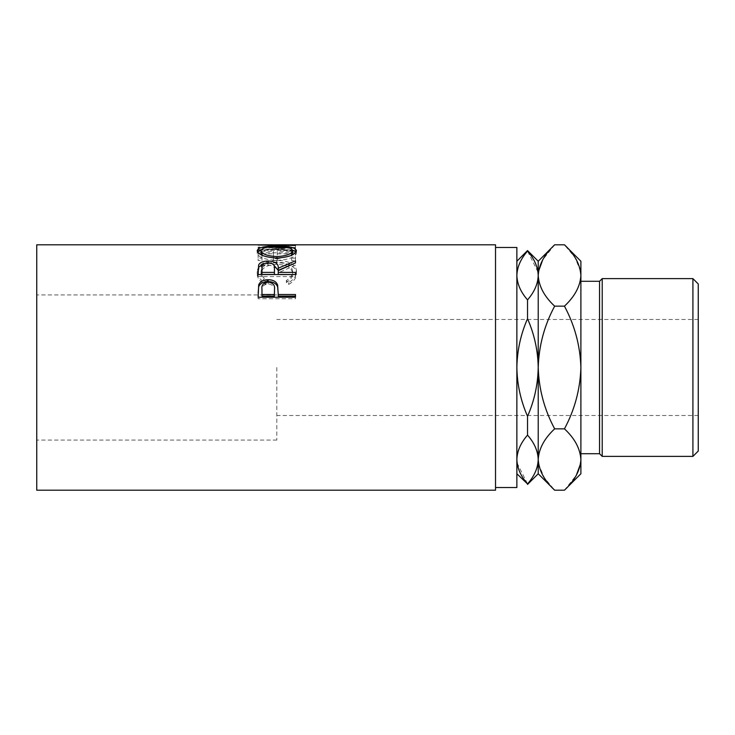 <?xml version="1.0" encoding="UTF-8"?>
<svg xmlns="http://www.w3.org/2000/svg" width="735" height="735" viewBox="0 0 735 735"><rect width="100%" height="100%" fill="white"/><g stroke="black" fill="none" stroke-linecap="round" stroke-linejoin="round"><path stroke-width="0.55" stroke-dasharray="3.67 2.76" d="M698.25 451.051L698.25 283.949M692.912 278.611L692.912 456.389M599.558 281.285L599.558 453.715M602.222 456.389L602.222 278.611M276.81 367.5L276.81 440.054L276.81 367.5M36.75 244.801L36.75 490.199M580.889 473.763L580.889 261.237M516.87 247.465L516.87 487.535M495.528 244.801L495.528 490.199M268.551 244.93L268.551 247.594L295.479 247.713L295.479 245.058L268.615 246.795L295.479 247.484L295.479 248.228L258.141 247.162L288.781 245.077L276.084 244.819M295.479 245.058L279.778 244.801M261.972 258.16L261.972 251.287L273.457 251.287L273.457 258.16L277.288 258.16L277.288 251.287L291.648 251.287L291.648 258.16L295.479 258.16L295.479 250.258L258.141 250.258L258.141 258.16L261.972 258.16L261.972 260.539L258.141 260.539L258.141 258.16M264.995 282.598L267.237 280.504C263.066 277.968 260.989 274.963 261.008 271.481C261.706 265.546 266.989 262.423 276.847 262.092C286.797 262.423 292.052 265.601 292.613 271.628C292.558 275.037 290.481 277.995 286.384 280.504L288.607 282.598C293.835 279.548 296.444 275.901 296.444 271.647C296.563 267.852 294.395 264.912 289.912 262.808C286.071 261.173 281.634 260.374 276.59 260.42C264.499 260.695 258.031 264.425 257.186 271.619C257.149 275.901 259.758 279.557 264.995 282.598L264.995 284.445L267.237 282.396C263.066 279.916 260.989 276.976 261.008 273.576C261.706 267.76 266.989 264.701 276.847 264.389C286.797 264.71 292.043 267.816 292.613 273.714C292.558 277.049 290.49 279.943 286.384 282.396L288.607 284.445C293.835 281.459 296.444 277.885 296.444 273.732C296.563 270.021 294.395 267.145 289.912 265.087C286.071 263.479 281.634 262.698 276.59 262.744C264.508 263.011 258.031 266.667 257.186 273.705C257.149 277.894 259.758 281.477 264.995 284.445M495.528 367.5L495.528 487.535L495.528 367.5M537.974 271.968L527.537 251.076C520.729 258.839 517.174 266.97 516.87 275.478C517.137 283.903 520.692 292.034 527.537 299.88C534.354 292.117 537.91 283.986 538.213 275.478L538.213 261.237M527.537 318.705C520.702 334.351 517.146 350.623 516.87 367.5C517.174 384.497 520.729 400.768 527.537 416.295C534.382 400.648 537.937 384.377 538.213 367.5C537.91 350.503 534.354 334.232 527.537 318.705L527.537 299.88M527.537 251.076L527.537 250.571M517.1 463.032L527.537 483.924C534.354 476.161 537.91 468.03 538.213 459.522C537.937 451.097 534.382 442.966 527.537 435.12C520.729 442.883 517.174 451.014 516.87 459.522M527.537 484.429L527.537 483.924M527.537 435.12L527.537 416.295M538.213 473.763L538.213 275.478C538.838 286.255 544.313 296.471 554.649 306.155C544.341 325.403 538.865 345.854 538.213 367.5C538.874 389.201 544.35 409.652 554.649 428.845C544.378 438.4 538.893 448.626 538.213 459.522M538.553 463.757L544.019 477.327L554.649 490.199M554.649 244.801L542.733 259.804M538.553 271.243L538.213 275.478M564.452 490.199L576.359 475.196M580.549 463.757L580.889 459.522C580.264 448.745 574.779 438.529 564.452 428.845C574.752 409.597 580.227 389.146 580.889 367.5C580.218 345.799 574.742 325.348 564.452 306.155C574.724 296.6 580.2 286.374 580.889 275.478M580.549 271.243L575.082 257.673L564.452 244.801M564.452 306.155L554.649 306.155M564.452 428.845L554.649 428.845M698.25 367.5L698.25 319.486L698.25 367.5M267.237 280.504L267.237 282.396M261.008 271.481L261.008 273.576M276.847 262.092L276.847 264.389M292.613 271.628L292.613 273.714M286.384 280.504L286.384 282.396M288.607 282.598L288.607 284.445M296.444 271.647L296.444 273.732M289.912 262.808L289.912 265.087M276.59 260.42L276.59 262.744M257.186 271.619L257.186 273.705M261.972 251.287L261.972 260.539M261.972 253.814L273.457 253.814L273.457 260.539L277.288 260.539L277.288 258.16M273.457 251.287L273.457 253.814M273.457 258.16L273.457 260.539M277.288 251.287L277.288 260.539M277.288 253.814L291.648 253.814L291.648 260.539L295.479 260.539L295.479 258.16M291.648 251.287L291.648 253.814M291.648 258.16L291.648 260.539M295.479 250.258L295.479 260.539M295.479 252.803L258.141 252.803L258.141 260.539M258.141 250.258L258.141 252.803M295.479 247.713L295.479 245.104M295.479 247.484L295.479 250.093L268.615 249.413L268.615 246.795M268.615 249.413L295.479 247.768L295.479 245.15M295.479 250.093L295.479 248.228M295.479 245.444L295.479 248.099L258.141 247.677L288.781 247.741L258.141 249.781L258.141 247.162M258.141 249.781L295.479 250.819M258.141 249.689L258.141 247.07M288.781 247.741L288.781 245.077M295.479 248.099L268.551 247.594M276.792 246.17L276.792 248.807L292.548 250.176M296.03 251.967L296.444 253.152C295.415 257.204 288.928 259.63 276.976 260.447C264.977 259.694 258.38 257.296 257.186 253.235L257.59 252.004M296.444 250.607L296.444 253.152M262.68 255.532L276.957 259.005L276.957 258.068L276.976 260.447M257.186 250.699L257.186 253.235M261.09 250.166L276.792 248.807M276.957 259.005L291.207 255.422M292.613 253.189C291.878 250.571 286.604 249.284 276.792 249.34C267.053 249.294 261.798 250.58 261.008 253.189M276.792 249.34L276.792 246.712M263.736 263.791L268.128 263.341L272.657 263.828M274.467 270.388C275.147 267.319 273.025 265.528 268.119 265.004L268.128 263.341M288.736 265.804L295.479 263.112L295.479 260.787M295.479 265.17L278.243 272.804L278.243 270.7M278.243 274.467L278.243 272.804M295.479 272.4L295.479 274.467M295.479 276.571L295.479 274.55L295.479 276.571L258.141 276.571L258.141 271.968M258.141 274.55L258.141 276.571M261.972 274.467L261.972 270.296C261.274 267.274 263.332 265.519 268.119 265.004M261.972 268.128L261.972 270.296M278.243 294.009L278.243 296.095M295.479 294.505L295.479 296.095M295.479 298.759L295.479 297.225L295.479 298.759L258.141 298.759L258.141 293.008M258.141 297.225L258.141 298.759M274.495 291.06C275.156 287.036 273.043 284.665 268.174 283.958C263.387 284.638 261.32 286.926 261.972 290.839L261.972 296.095M268.174 282.102L268.174 283.958M261.972 289.131L261.972 290.839M698.25 415.514L276.81 415.514M276.81 440.054L36.75 440.054M276.81 294.946L36.75 294.946M698.25 319.486L276.81 319.486M279.778 247.465L272.4 247.465"/><path stroke-width="1.1" d="M692.912 278.611L698.25 283.949L698.25 451.051L692.912 456.389L692.912 278.611L602.222 278.611L602.222 456.389L692.912 456.389M580.889 453.715L599.558 453.715L599.558 281.285L602.222 278.611M495.528 487.535L516.87 487.535L516.87 247.465L495.528 247.465M258.141 297.225L258.702 284.877C260.135 281.496 263.286 279.787 268.156 279.732C273.163 279.787 276.323 281.579 277.637 285.097L278.243 294.505L295.479 294.505L295.479 297.225L258.141 297.225M258.141 274.55L258.646 264.958C259.988 262.395 263.148 261.081 268.128 261.026C275.359 261.458 278.73 263.847 278.243 268.211L295.479 260.787L295.479 262.891L278.243 270.7L278.243 272.4L295.479 272.4L295.479 274.55L258.141 274.55M257.186 250.699C258.15 247.502 264.692 245.986 276.792 246.17C288.8 245.995 295.351 247.484 296.444 250.607C295.415 254.751 288.928 257.241 276.976 258.068C264.977 257.305 258.38 254.843 257.186 250.699M272.4 244.801L36.75 244.801L36.75 490.199L495.528 490.199L495.528 244.801L279.778 244.801L268.551 244.93L295.479 245.444L258.141 245.04L276.084 244.819M516.87 261.237L527.537 250.571L538.213 261.237L538.213 275.478C537.937 283.903 534.382 292.034 527.537 299.88C520.729 292.117 517.174 283.986 516.87 275.478C517.137 267.053 520.692 258.913 527.537 251.076C534.354 258.839 537.91 266.97 538.213 275.478L537.974 271.968M527.537 250.571L527.537 251.076M516.87 367.5C517.174 350.503 520.729 334.232 527.537 318.705C534.382 334.351 537.937 350.623 538.213 367.5C537.91 384.497 534.354 400.768 527.537 416.295C520.702 400.648 517.146 384.377 516.87 367.5M527.537 299.88L527.537 318.705M516.87 459.522C517.137 451.097 520.692 442.966 527.537 435.12C534.354 442.883 537.91 451.014 538.213 459.522C537.937 467.947 534.382 476.087 527.537 483.924C520.729 476.161 517.174 468.03 516.87 459.522L517.1 463.032M527.537 416.295L527.537 435.12M527.537 483.924L516.87 473.763M564.452 490.199L580.889 473.763L580.889 459.522C580.2 448.626 574.724 438.4 564.452 428.845C574.742 409.652 580.218 389.201 580.889 367.5C580.227 345.854 574.752 325.403 564.452 306.155C574.779 296.471 580.264 286.255 580.889 275.478C580.2 264.582 574.724 254.356 564.452 244.801L580.889 261.237L580.889 459.522C580.264 470.299 574.779 480.525 564.452 490.199L554.649 490.199C544.378 480.644 538.893 470.418 538.213 459.522C538.838 448.745 544.313 438.529 554.649 428.845C544.341 409.597 538.865 389.146 538.213 367.5C538.874 345.799 544.35 325.348 554.649 306.155C544.378 296.6 538.893 286.374 538.213 275.478L538.213 473.763L527.537 484.429M538.213 459.522L538.553 463.757M538.213 275.478C538.838 264.701 544.313 254.475 554.649 244.801L564.452 244.801M542.733 259.804L538.553 271.243M576.359 475.196L580.549 463.757M580.889 275.478L580.549 271.243M564.452 306.155L554.649 306.155M564.452 428.845L554.649 428.845M276.792 246.17L276.792 246.712C267.053 246.675 261.798 247.98 261.008 250.653C261.88 253.988 267.2 255.973 276.957 256.598C286.622 255.955 291.841 253.97 292.613 250.653C291.878 247.971 286.604 246.657 276.792 246.712M292.548 250.176L296.03 251.967M257.59 252.004L261.09 250.166M291.207 255.422L292.613 253.189L292.613 250.653M261.008 250.653L261.008 253.189L262.68 255.532M276.957 258.068L276.957 256.598M258.141 271.968L258.646 267.191L263.736 263.791M258.646 264.958L258.646 267.191M268.128 261.026L268.128 263.341M272.657 263.828L278.243 270.37L288.736 265.804M278.243 268.211L278.243 270.37M278.243 272.4L278.243 274.467L295.479 274.55M261.972 272.4L261.972 268.128C261.274 265.05 263.332 263.249 268.119 262.726C273.025 263.259 275.147 265.096 274.467 268.229L274.412 272.4L261.972 272.4L261.972 274.467L274.412 274.467L274.467 270.361M274.412 272.4L274.412 274.467M258.141 293.008L258.702 286.668C260.135 283.37 263.286 281.689 268.156 281.634C273.163 281.698 276.323 283.444 277.637 286.889L278.243 294.009M258.702 284.877L258.702 286.668M268.156 279.732L268.156 281.634M277.637 285.097L277.637 286.889M278.243 294.505L278.243 296.095L295.479 296.095L295.479 297.225M261.972 294.505L261.972 289.131C261.32 285.134 263.387 282.791 268.174 282.102C273.043 282.828 275.156 285.244 274.495 289.36L274.412 294.505L261.972 294.505L261.972 296.095L274.412 296.095L274.495 291.023M274.412 294.505L274.412 296.095M599.558 281.285L580.889 281.285M538.213 473.763L554.649 490.199M538.213 261.237L554.649 244.801M599.558 453.715L602.222 456.389"/></g></svg>
